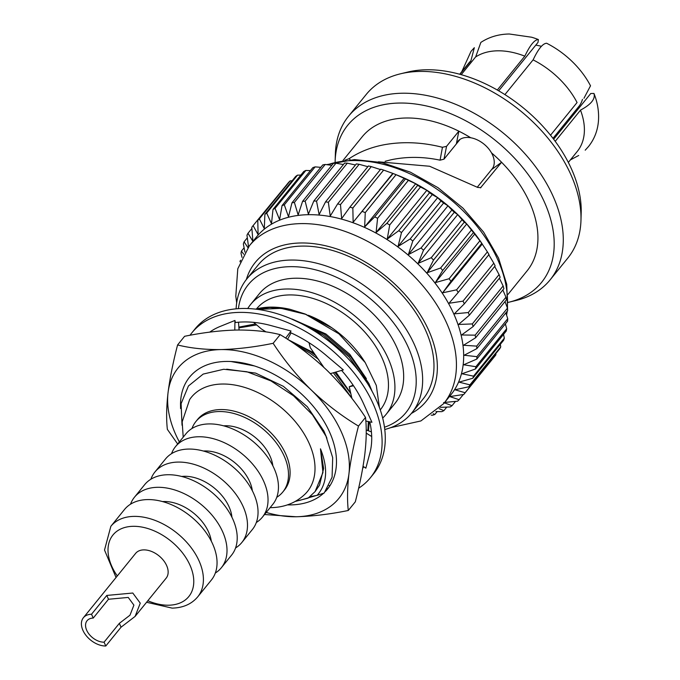 <?xml version="1.0" encoding="UTF-8"?>
<svg xmlns="http://www.w3.org/2000/svg" width="680" height="680" viewBox="0 0 680 680"><rect width="100%" height="100%" fill="white"/><g stroke="black" fill="none" stroke-linecap="round" stroke-linejoin="round"><path stroke-width="1.02" d="M358.606 488.24A114.971 74.809 -140.9 0 0 370.438 477.692A114.971 74.809 -140.9 0 0 354.662 373.711A114.971 74.809 -140.9 0 0 239.445 312.392A114.971 74.809 -140.9 0 0 191.905 332.784A114.971 74.809 -140.9 0 0 190.018 335.265M191.905 332.784L195.075 328.874A114.971 74.809 39.1 0 1 242.615 308.482A114.971 74.809 39.1 0 1 357.833 369.801A114.971 74.809 39.1 0 1 373.618 473.781L370.438 477.692M330.344 373.643L343.349 369.903L326.978 356.074A103.13 67.108 -140.9 0 0 325.881 355.138A103.13 67.108 -140.9 0 0 290.046 332.426L291.023 331.007L272.315 325.941A103.13 67.108 -140.9 0 0 271.056 325.593A103.13 67.108 -140.9 0 0 243.746 321.954A103.13 67.108 -140.9 0 0 235.382 322.55L234.931 320.458L221.025 326.085A103.13 67.108 -140.9 0 0 220.099 326.468A103.13 67.108 -140.9 0 0 209.737 332.129M341.581 370.413A103.13 67.108 -140.9 0 1 363.63 403.826L371.934 422.297L365.823 421.03M363.052 466.285L365.849 468.18L369.623 453.993A103.13 67.108 -140.9 0 0 369.886 453.05A103.13 67.108 -140.9 0 0 369.767 421.846M362.695 468.341A103.13 67.108 -140.9 0 0 363.774 466.777M353.132 385.177L349.24 386.75L353.524 385.764M349.24 386.75L351.942 398.454M323.867 367.37L310.267 347.633L309.009 342.703M265.974 331.899L261.435 328.993L253.649 322.363M287.563 339.32L291.057 332.885M285.676 338.104L291.023 331.007M234.804 330.072L234.931 320.458M239.062 330.004L238.51 322.218M371.416 431.902L366.214 429.973M366.231 433.118L371.705 436.535M325.482 491.402A88.825 57.791 -140.9 0 0 327.471 489.141A88.825 57.791 -140.9 0 0 316.999 411.034A88.825 57.791 -140.9 0 0 230.979 361.513A88.825 57.791 -140.9 0 0 180.514 403.928L180.566 408.536M230.979 361.513L254.294 365.908M287.419 504.875A88.825 57.791 -140.9 0 0 290.743 504.9A88.825 57.791 -140.9 0 0 323.663 493.187M266.237 512.423A103.504 67.354 -140.9 0 0 296.072 516.758A103.504 67.354 -140.9 0 0 348.959 473.731A103.504 67.354 -140.9 0 0 311.389 390.142A103.504 67.354 -140.9 0 0 220.94 349.579A103.504 67.354 -140.9 0 0 168.054 392.606A103.504 67.354 -140.9 0 0 179.35 441.906M264.546 514.513L296.072 516.758C312.587 516.315 329.995 514.225 348.279 510.485C347.123 500.183 347.344 487.934 348.959 473.731C350.82 459.195 354 443.309 358.488 426.079L365.508 417.426C354.399 400.435 341.649 384.82 327.258 370.591C312.596 356.626 296.897 344.649 280.16 334.653C267.512 331.449 253.062 329.911 236.801 330.029C220.507 330.438 203.107 332.528 184.603 336.294L177.582 344.947C173.085 362.21 169.915 378.097 168.054 392.606C166.43 406.844 166.201 419.101 167.365 429.361L177.658 443.998M358.488 426.079C341.734 416.041 326.034 404.065 311.389 390.142C296.964 375.887 284.214 360.273 273.139 343.306L280.16 334.653M273.139 343.306C254.855 347.046 237.456 349.137 220.94 349.579C204.867 349.716 190.408 348.177 177.582 344.947M348.279 510.485L355.3 501.84C359.788 484.577 362.967 468.69 364.828 454.18C366.452 439.935 366.681 427.686 365.508 417.426M299.608 500.412L319.974 494.428M327.003 489.226L328.805 487.398M555.229 141.312L580.499 110.177A69.955 45.517 39.1 0 1 577.294 151.394L568.344 162.418M504.909 94.597L533.086 59.874A69.955 45.517 39.1 0 1 577.065 102.527L550.528 135.209M461.227 74.672L475.567 57.009A69.955 45.517 39.1 0 1 497.59 50.813A69.955 45.517 39.1 0 1 524.807 56.159L497.318 90.032M475.651 56.95L480.853 42.415C489.217 36.958 498.704 34.153 509.32 34L531.624 37.221A69.793 45.416 39.1 0 1 538.365 39.55C534.505 39.669 529.983 45.245 524.79 56.27L524.807 56.159M535.755 45.16A42.848 27.88 39.1 0 1 541.382 46.316M582.454 99.356A42.848 27.88 39.1 0 1 578.884 106.42L552.985 138.329M443.998 159.162L440.07 160.174L442.45 147.288L446.565 146.328L443.998 159.162L456.356 143.93A22.006 14.314 39.1 0 1 457.852 141.346A22.006 14.314 39.1 0 1 466.947 137.445A22.006 14.314 39.1 0 1 470.747 137.768L470.756 137.76A22.006 14.314 39.1 0 1 491.478 152.83L491.47 152.839A22.006 14.314 39.1 0 1 492.022 169.082A22.006 14.314 39.1 0 1 491.598 169.566L501.594 162.273A106.258 69.139 39.1 0 0 491.47 152.839A106.258 69.139 39.1 0 1 527.162 270.776L507.977 294.414M492.405 168.572L477.292 187.195M104.066 642.175L119.34 623.356L129.99 615.188L133.909 605.132L128.239 597.431L108.502 599.259L93.236 618.069A14.926 9.707 -140.9 0 0 87.066 620.721A14.926 9.707 -140.9 0 0 89.114 634.219A14.926 9.707 -140.9 0 0 104.066 642.175L105.782 646A19.66 12.793 39.1 0 1 86.088 635.511A19.66 12.793 39.1 0 1 83.385 617.737A19.66 12.793 39.1 0 1 91.519 614.244L106.785 595.433L132.787 593.028L140.258 603.168L135.099 616.412L121.057 627.189L105.782 646M147.628 499.579A55.947 36.405 39.1 0 1 203.694 529.423A55.947 36.405 39.1 0 1 211.378 580.023L197.736 596.827A55.947 36.405 39.1 0 0 190.052 546.227A55.947 36.405 39.1 0 0 133.986 516.384A55.947 36.405 39.1 0 0 110.848 526.312L124.491 509.507A55.947 36.405 39.1 0 1 147.628 499.579M162.545 501.577A38.343 24.956 39.1 0 1 163.974 501.517A38.343 24.956 39.1 0 1 211.302 541.152M130.509 504.212A55.947 36.405 39.1 0 1 134.453 497.233A55.947 36.405 39.1 0 1 157.59 487.305A55.947 36.405 39.1 0 1 213.656 517.149A55.947 36.405 39.1 0 1 221.34 567.749A55.947 36.405 39.1 0 1 215.322 573.044M134.453 497.233L144.653 484.662A55.947 36.405 39.1 0 1 167.79 474.733A55.947 36.405 39.1 0 1 223.856 504.577A55.947 36.405 39.1 0 1 231.54 555.178L221.34 567.749M181.696 476.467A38.343 24.956 39.1 0 1 184.45 476.289A38.343 24.956 39.1 0 1 231.931 517.242M150.892 479.221A55.947 36.405 39.1 0 1 154.93 471.996A55.947 36.405 39.1 0 1 178.066 462.077A55.947 36.405 39.1 0 1 234.132 491.912A55.947 36.405 39.1 0 1 241.816 542.521A55.947 36.405 39.1 0 1 235.577 547.952M154.93 471.996L165.487 458.991A55.947 36.405 39.1 0 1 188.623 449.063A55.947 36.405 39.1 0 1 244.69 478.907A55.947 36.405 39.1 0 1 252.374 529.508L241.816 542.521M203.447 451.035A38.343 24.956 39.1 0 1 205.003 450.967A38.343 24.956 39.1 0 1 252.348 490.722M171.521 453.679A55.947 36.405 39.1 0 1 175.474 446.683A55.947 36.405 39.1 0 1 198.611 436.756A55.947 36.405 39.1 0 1 254.685 466.599A55.947 36.405 39.1 0 1 262.361 517.2A55.947 36.405 39.1 0 1 256.326 522.504M175.474 446.683L185.895 433.849A55.947 36.405 39.1 0 1 209.032 423.921A55.947 36.405 39.1 0 1 265.098 453.764A55.947 36.405 39.1 0 1 272.782 504.364L262.361 517.2M223.644 425.841A38.343 24.956 39.1 0 1 225.471 425.748A38.343 24.956 39.1 0 1 272.85 465.774M191.972 428.51A55.947 36.405 39.1 0 1 195.951 421.464A55.947 36.405 39.1 0 1 219.079 411.536A55.947 36.405 39.1 0 1 275.153 441.379A55.947 36.405 39.1 0 1 282.829 491.98A55.947 36.405 39.1 0 1 276.751 497.318M195.951 421.464L197.548 419.483A55.947 36.405 39.1 0 1 220.685 409.555A55.947 36.405 39.1 0 1 276.751 439.399A55.947 36.405 39.1 0 1 284.435 490L282.829 491.98M183.209 437.155L182.172 421.863L189.618 399.627A74.758 48.645 39.1 0 1 222.258 384.03A74.758 48.645 39.1 0 1 298.495 425.603A74.758 48.645 39.1 0 1 305.499 493.68C296.216 502.767 284.597 507.433 270.649 507.662L270.096 507.671M256.912 309.298L270.045 307.496L289.995 309.298L305.023 313.964L338.963 333.854L365.228 362.576L376.312 385.458L379.372 407.328M255.587 309.137A88.825 57.791 39.1 0 1 270.343 307.13A88.825 57.791 39.1 0 1 289.995 309.298M256.496 308.899A79.874 51.969 39.1 0 1 289.357 294.933A79.874 51.969 39.1 0 1 369.401 337.535A79.874 51.969 39.1 0 1 380.366 409.768L380.273 409.878M247.75 308.533A87.227 56.754 39.1 0 1 250.623 304.462A87.227 56.754 39.1 0 1 286.688 288.991A87.227 56.754 39.1 0 1 374.102 335.512A87.227 56.754 39.1 0 1 386.078 414.4A87.227 56.754 39.1 0 1 382.687 418.047M250.623 304.462L259.369 293.692A87.227 56.754 39.1 0 1 295.435 278.222A87.227 56.754 39.1 0 1 382.849 324.743A87.227 56.754 39.1 0 1 394.817 403.631L386.078 414.4M384.489 427.227A101.524 66.062 -140.9 0 0 402.483 336.107A101.524 66.062 -140.9 0 0 290.25 266.671A101.524 66.062 -140.9 0 0 238.4 308.652M236.121 308.83A106.258 69.139 39.1 0 1 246.857 278.902A106.258 69.139 39.1 0 1 290.793 260.058A106.258 69.139 39.1 0 1 397.273 316.727A106.258 69.139 39.1 0 1 411.868 412.828A106.258 69.139 39.1 0 1 384.786 429.497M411.868 412.828L423.198 398.863A106.258 69.139 -140.9 0 0 408.612 302.762A106.258 69.139 -140.9 0 0 302.124 246.092A106.258 69.139 -140.9 0 0 258.188 264.936L246.857 278.902M440.07 160.174C423.198 156.612 406.903 156.476 391.187 159.757L385.144 161.279M470.747 137.768A106.258 69.139 39.1 0 0 458.847 131.189L456.356 143.93L460.071 139.357M335.121 162.001A124.771 81.184 39.1 0 1 335.138 161.406L335.359 153.952A129.82 84.473 39.1 0 1 348.517 116.263L366.214 94.46A129.82 84.473 39.1 0 1 400.384 73.831L407.635 72.08A124.771 81.184 39.1 0 1 426.377 69.768A124.771 81.184 39.1 0 1 581.188 212.942L580.966 220.388A129.82 84.473 39.1 0 1 567.808 258.077L550.111 279.879A129.82 84.473 39.1 0 1 515.933 300.509L508.691 302.269A124.771 81.184 39.1 0 1 508.104 302.404M400.384 73.831A129.82 84.473 39.1 0 1 419.892 71.425A129.82 84.473 39.1 0 1 580.966 220.388M348.517 116.263A129.82 84.473 39.1 0 1 402.195 93.228A129.82 84.473 39.1 0 1 532.287 162.469A129.82 84.473 39.1 0 1 550.111 279.879M335.138 161.406A124.771 81.184 39.1 0 1 399.373 103.046A124.771 81.184 39.1 0 1 539.452 192.143A124.771 81.184 39.1 0 1 508.691 302.269M480.462 187.875L501.594 162.273M378.403 161.815L429.599 166.251L477.675 187.433L480.938 187.62M442.45 147.288C422.399 142.231 403.061 141.363 384.421 144.695C371.254 147.16 359.499 151.81 349.171 158.644L344.879 160.233M342.966 160.488L362.151 136.85A106.258 69.139 39.1 0 1 406.087 117.997A106.258 69.139 39.1 0 1 470.756 137.76M248.549 246.806L246.968 235.212A135.006 87.847 39.1 0 1 247.987 233.282L252.917 241.392L251.787 227.332A135.006 87.847 39.1 0 1 253.096 225.607L258.085 234.575L257.779 220.354A135.006 87.847 39.1 0 1 259.352 218.858L264.299 228.642L264.877 214.362A135.006 87.847 39.1 0 1 266.696 213.103L271.49 223.669L273.003 209.415A135.006 87.847 39.1 0 1 275.043 208.411L279.591 219.691L282.055 205.572A135.006 87.847 39.1 0 1 284.308 204.833L288.507 216.775L291.95 202.869A135.006 87.847 39.1 0 1 294.38 202.41L298.137 214.94L302.575 201.348A135.006 87.847 39.1 0 1 305.159 201.161L308.38 214.2L313.811 201.008A135.006 87.847 39.1 0 1 316.523 201.11L319.124 214.574L325.533 201.875A135.006 87.847 39.1 0 1 328.346 202.249L330.242 216.061L337.62 203.915A135.006 87.847 39.1 0 1 340.493 204.569L341.624 218.628L349.928 207.128A135.006 87.847 39.1 0 1 352.844 208.046L353.141 222.267L393.133 173.51A135.006 87.847 39.1 0 1 393.796 173.774L398.106 175.491A124.771 81.184 39.1 0 1 481.95 243.542L482.239 243.975L481.754 243.363L450.95 281.316L442.646 292.817L456.586 289.825A135.006 87.847 39.1 0 1 458.192 292.468L449.004 303.272L463.004 301.138A135.006 87.847 39.1 0 1 464.346 303.815L454.317 313.854L468.273 312.545A135.006 87.847 39.1 0 1 469.336 315.223L458.524 324.462L472.337 323.926A135.006 87.847 39.1 0 1 473.11 326.578L461.592 334.976L475.15 335.155A135.006 87.847 39.1 0 1 475.626 337.756L463.479 345.27L476.688 346.111A135.006 87.847 39.1 0 1 476.858 348.627L464.168 355.24L476.927 356.668A135.006 87.847 39.1 0 1 476.799 359.082L463.649 364.777L475.873 366.716A135.006 87.847 39.1 0 1 475.439 368.993L461.924 373.779L473.535 376.142A135.006 87.847 39.1 0 1 472.796 378.258L459.017 382.135L469.931 384.846A135.006 87.847 39.1 0 1 468.902 386.775L454.962 389.767L465.103 392.725A135.006 87.847 39.1 0 1 463.802 394.451L449.803 396.584L459.111 399.704A135.006 87.847 39.1 0 1 457.538 401.208L444.686 402.416M236.682 302.838L235.799 296.183L237.787 268.77L249.339 245.82L256.572 236.895A125.18 81.456 39.1 0 1 308.337 214.693A125.18 81.456 39.1 0 1 433.789 281.46A125.18 81.456 39.1 0 1 450.976 394.672L443.734 403.597L420.877 420.945L390.541 427.712M313.811 201.008L344.607 163.064A135.006 87.847 39.1 0 1 347.319 163.157L316.523 201.11M355.453 165.002L347.319 163.157M325.533 201.875L356.328 163.922A135.006 87.847 39.1 0 1 359.142 164.296L328.346 202.249M367.837 166.685L359.142 164.296M337.62 203.915L368.416 165.971A135.006 87.847 39.1 0 1 371.297 166.617L340.493 204.569M380.426 169.558L371.297 166.617M349.928 207.128L380.732 169.175A135.006 87.847 39.1 0 1 383.639 170.094L352.844 208.046M393.133 173.51L383.639 170.094M393.796 173.774A135.006 87.847 39.1 0 1 396.049 174.692L365.253 212.636L364.667 226.925L374.697 216.877A135.006 87.847 39.1 0 1 377.587 218.297L376.082 232.551L386.886 223.312A135.006 87.847 39.1 0 1 389.708 224.961L387.243 239.088L398.76 230.699A135.006 87.847 39.1 0 1 401.489 232.56L398.046 246.466L410.193 238.952A135.006 87.847 39.1 0 1 412.802 241.009L408.365 254.6L421.056 247.987A135.006 87.847 39.1 0 1 423.512 250.206L418.081 263.398L431.239 257.703A135.006 87.847 39.1 0 1 433.517 260.066L427.108 272.774L440.623 267.988A135.006 87.847 39.1 0 1 442.697 270.47L435.319 282.616L449.098 278.732A135.006 87.847 39.1 0 1 450.95 281.316M374.697 216.877L405.501 178.925L396.049 174.692M405.501 178.925A135.006 87.847 39.1 0 1 408.382 180.353L377.587 218.297M386.886 223.312L417.681 185.359L415.692 183.744L408.382 180.353M417.681 185.359A135.006 87.847 39.1 0 1 420.503 187.017L389.708 224.961M398.76 230.699L429.556 192.746L426.861 190.281L420.503 187.017M429.556 192.746A135.006 87.847 39.1 0 1 432.284 194.616L401.489 232.56M410.193 238.952L440.988 201.008L437.656 197.659L432.284 194.616M440.988 201.008A135.006 87.847 39.1 0 1 443.598 203.056L412.802 241.009M421.056 247.987L451.86 210.035L447.975 205.785L443.598 203.056M451.86 210.035A135.006 87.847 39.1 0 1 454.317 212.262L423.512 250.206M431.239 257.703L462.035 219.75L457.7 214.591L454.317 212.262M462.035 219.75A135.006 87.847 39.1 0 1 464.312 222.122L433.517 260.066M440.623 267.988L471.418 230.035L466.718 223.966L464.312 222.122M471.418 230.035A135.006 87.847 39.1 0 1 473.492 232.526L442.697 270.47M449.098 278.732L479.901 240.788L473.492 232.526M479.901 240.788A135.006 87.847 39.1 0 1 481.754 243.363L487.39 251.88A135.006 87.847 39.1 0 1 488.996 254.516L458.192 292.468M463.004 301.138L493.799 263.185L488.614 254.464M493.799 263.185A135.006 87.847 39.1 0 1 495.142 265.863L464.346 303.815M468.273 312.545L499.069 274.601L494.683 266.433M499.069 274.601A135.006 87.847 39.1 0 1 500.131 277.278L469.336 315.223M472.337 323.926L503.132 285.982L499.383 278.197M503.132 285.982A135.006 87.847 39.1 0 1 503.906 288.635L473.11 326.578M475.15 335.155L505.945 297.211L502.843 289.944M505.945 297.211A135.006 87.847 39.1 0 1 506.43 299.812L475.626 337.756M476.688 346.111L507.484 308.159L505.019 301.546M507.484 308.159A135.006 87.847 39.1 0 1 507.662 310.683L476.858 348.627M476.927 356.668L507.731 318.725L505.869 312.885M507.731 318.725A135.006 87.847 39.1 0 1 507.594 321.13L476.799 359.082M475.873 366.716L506.677 328.772L505.385 323.867M506.677 328.772A135.006 87.847 39.1 0 1 506.235 331.041L475.439 368.993M473.535 376.142L504.331 338.198L503.54 334.373M504.331 338.198A135.006 87.847 39.1 0 1 503.6 340.306L472.796 378.258M469.931 384.846L500.726 346.902L500.335 344.326M500.726 346.902A135.006 87.847 39.1 0 1 499.706 348.823L468.902 386.775M465.103 392.725L495.907 354.781L495.796 353.642M495.907 354.781A135.006 87.847 39.1 0 1 494.598 356.507L463.802 394.451M433.168 413.738L434.834 414.486A135.006 87.847 39.1 0 1 432.582 415.225L431.205 415.149M439.11 408.654L443.896 410.644A135.006 87.847 39.1 0 1 441.847 411.647L435.88 411.587M443.589 402.517L452.013 405.697A135.006 87.847 39.1 0 1 450.194 406.954L440.41 407.354M362.338 211.463A135.006 87.847 39.1 0 1 365.253 212.636M295.324 501.415L308.065 498.142L315.103 491.589L322.949 472.558L320.467 448.817C328.296 468.256 327.19 483.769 317.152 495.354L324.207 493L332.087 477.207L332.69 457.648L325.966 436.16L312.494 414.834L293.53 395.786L270.921 380.894L246.84 371.739L223.686 369.265L203.175 374.085L188.428 385.993L181.101 403.673L182.036 425.263M238.909 327.862L256.666 324.929M238.858 327.114L255.51 323.944M83.385 617.737L135.626 553.375A19.66 12.793 39.1 0 1 143.752 549.882A19.66 12.793 39.1 0 1 163.455 560.371A19.66 12.793 39.1 0 1 166.158 578.153L135.099 616.412M106.785 595.433L108.502 599.259M93.236 618.069L91.519 614.244M296.438 345.287L309.341 352.733L318.623 359.388M333.387 372.767L351.857 398.098M289.748 340.748L310.199 351.679L315.928 355.64M334.849 372.342L350.829 393.626M368.339 421.549L367.846 430.576M369.223 421.736L368.492 430.814M302.115 323.96L323.51 335.282L349.197 357.068L367.302 383.129M290.955 318.733L324.368 334.22L350.668 356.685L368.849 383.495L372.138 391.391M308.363 315.274L331.423 327.582L305.023 313.964M306.221 314.449L281.052 308.346L257.848 309.417M226.703 369.189L255.629 373.107L283.373 386.342L307.326 406.716L323.901 431.043L326.918 438.269M287.827 339.49L313.964 352.937M335.877 372.045L350.684 393.04M292.196 319.09L325.881 333.974L349.826 354.348L366.409 378.692M330.123 485.427L329.035 485.656M308.745 315.426L308.661 315.392A79.874 51.969 39.1 0 1 308.745 315.426A79.874 51.969 39.1 0 1 363.392 359.779L365.228 362.576M244.919 252.05L243.363 243.916A135.006 87.847 39.1 0 1 244.095 241.8L247.928 247.622M242.003 257.372L241.018 253.343A135.006 87.847 39.1 0 1 241.451 251.065L243.661 254.192M240.04 261.868A135.006 87.847 39.1 0 1 240.091 260.984L240.286 261.239M459.111 399.704L463.318 394.527M452.013 405.697L455.506 401.404M443.896 410.644L446.769 407.099M434.834 414.486L437.18 411.604M240.703 260.227L240.091 260.984M244.103 247.809L241.451 251.065M247.316 237.838L244.095 241.8M251.88 228.497L247.987 233.282M284.368 187.595L253.096 225.607M257.779 220.354L288.583 182.41A135.006 87.847 39.1 0 1 290.148 180.906L259.352 218.858M264.877 214.362L295.681 176.409A135.006 87.847 39.1 0 1 297.491 175.151L266.696 213.103M273.003 209.415L303.798 171.462A135.006 87.847 39.1 0 1 305.847 170.459L275.043 208.411M282.055 205.572L312.859 167.62A135.006 87.847 39.1 0 1 315.112 166.881L284.308 204.833M291.95 202.869L322.753 164.925A135.006 87.847 39.1 0 1 325.185 164.458L294.38 202.41M302.575 201.348L333.37 163.395A135.006 87.847 39.1 0 1 335.962 163.208L305.159 201.161M456.586 289.825L487.39 251.88M292.162 180.744L290.148 180.906M300.875 175.066L297.491 175.151M310.445 170.595L305.847 170.459M320.79 167.339L315.112 166.881M331.815 165.325L325.185 164.458M343.409 164.543L335.962 163.208M458.847 131.189L446.565 146.328M442.646 292.817L482.264 244.009M435.319 282.616L474.938 233.809M427.108 272.774L466.718 223.966M418.081 263.398L457.7 214.591M408.365 254.6L447.975 205.785M398.046 246.466L437.656 197.659M387.243 239.088L426.861 190.281M376.082 232.551L415.692 183.744M364.667 226.925L404.286 178.118M353.141 222.267L392.76 173.459M350.132 159.757L349.171 158.644M320.467 448.817L323.629 468.52L319.515 485.129L315.103 491.589M317.152 495.354L310.012 496.663M119.34 623.356L121.057 627.189M461.762 71.723L471.01 51.365L474.334 47.702L470.84 61.055L459.884 74.298M538.365 39.55L538.024 42.373L498.704 90.822M533.069 59.984C538.245 48.977 542.776 43.401 546.644 43.257A69.793 45.416 39.1 0 1 589.781 84.43A69.793 45.416 39.1 0 1 590.512 85.799L583.967 98.26M580.499 110.177L580.371 110.177C591.048 104.507 595.578 98.931 593.946 93.449L590.75 93.508L553.656 139.213M585.208 150.186L588.523 146.523C594.38 139.136 597.686 130.611 598.451 120.955C599.088 112.005 597.669 103.003 594.184 93.968L593.946 93.449M459.714 74.247L468.664 63.223A69.955 45.517 39.1 0 1 470.721 60.945M249.339 245.82A125.18 81.456 39.1 0 1 301.096 223.609A125.18 81.456 39.1 0 1 426.547 290.377A125.18 81.456 39.1 0 1 443.734 403.597M246.347 279.539A110.109 71.647 39.1 0 1 300.73 242.981A110.109 71.647 39.1 0 1 419.22 313.047A110.109 71.647 39.1 0 1 411.349 413.457M327.471 164.756A124.771 81.184 39.1 0 1 352.69 160.565A124.771 81.184 39.1 0 1 507.28 307.606M117.291 575.96A48.841 31.782 39.1 0 1 133.161 526.312A48.841 31.782 39.1 0 1 189.941 565.088A48.841 31.782 39.1 0 1 168.614 605.208A48.841 31.782 39.1 0 1 147.815 600.737M506.821 311.721A124.771 81.184 39.1 0 1 506.37 314.44M507.569 309.204L506.744 284.333L498.55 258.077L483.616 232.126L462.987 208.148L438.031 187.706L410.414 172.168L381.956 162.562L354.518 159.579L326.613 164.645M321.019 167.05L320.484 167.314M146.582 602.267L172.142 608.124C183.115 607.843 191.641 604.078 197.736 596.827M506.566 315.07L507.297 311.134M116.05 577.49L104.516 550.043L110.848 526.312M570.392 159.894L578.697 155.482M590.546 85.867L589.781 84.43"/></g></svg>
